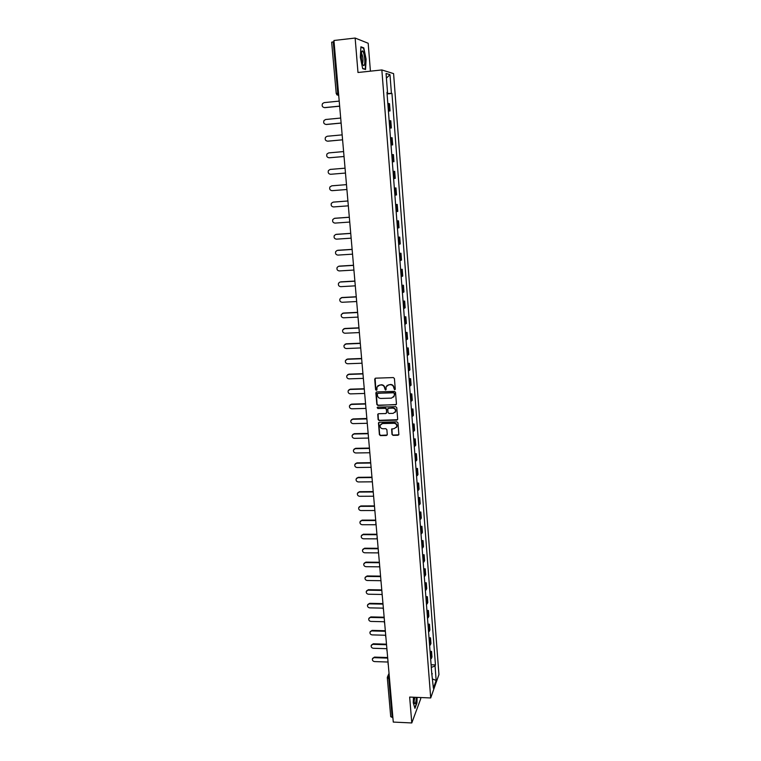 <?xml version="1.0" encoding="UTF-8"?>
<svg xmlns="http://www.w3.org/2000/svg" width="761" height="761" viewBox="0 0 761 761"><rect width="100%" height="100%" fill="white"/><g stroke="black" fill="none" stroke-linecap="round" stroke-linejoin="round"><path stroke-width="1.14" d="M394.626 389.765L395.263 389.052L394.417 378.531L393.342 377.57L375.601 378.169L374.707 379.197L375.592 389.661L376.334 390.336L376.933 389.889L376.98 387.054L379.72 385.018L381.194 384.971C383.116 385.095 384.257 386.122 384.6 388.024L385.456 390.051L386.065 389.594L386.103 386.807L388.871 384.724L390.355 384.676C392.286 384.8 393.418 385.827 393.77 387.739L394.626 389.765M386.949 385.485L390.574 384.448C392.505 384.581 393.637 385.599 393.989 387.511L394.093 388.861L395.178 389.432M375.125 378.322L375.82 389.432L376.876 390.012M377.856 385.741L381.423 384.743C383.344 384.876 384.476 385.894 384.828 387.796L384.942 389.147L386.008 389.727M392.001 434.417L393.057 435.359L397.993 435.263L398.859 434.598L397.974 422.812L396.909 421.86L379.32 422.279L378.474 422.916L379.397 434.674L380.452 435.615L386.379 435.501L387.273 434.512L386.864 429.632L385.808 428.681L382.869 428.747C380.804 428.453 379.891 427.292 380.139 425.275L382.431 423.563L394.008 423.297C396.053 423.573 396.966 424.714 396.757 426.712L394.426 428.491L391.63 429.194L392.001 434.417L393.275 435.092L398.793 434.769M430.707 697.951L409.656 697.076L411.787 722.95L393.275 722.075L333.936 40.495L355.14 38.05L357.984 72.495L381.851 69.945L430.707 697.951L438.935 674.579L393.589 73.617L381.851 69.945M395.549 404.957L396.452 403.948L395.52 392.334L394.455 391.382L376.762 391.925L375.867 392.933L376.847 404.491L377.903 405.442L396.329 404.51M396.757 407.63L397.68 419.159L396.776 420.158L379.178 420.576L378.122 419.634L377.751 414.365L378.598 413.727L385.732 413.546L386.626 412.548L386.36 409.275L385.294 408.324L377.865 408.524L377.152 407.601L377.751 407.154L395.691 406.669L396.757 407.63M370.417 71.173L368.181 43.263L355.14 38.05M411.787 722.95L420.728 698.769L420.624 697.533M392.885 717.566L390.726 716.7L387.311 677.766L388.795 678.536L392.2 717.528M331.748 42.245L333.251 41.798L337.741 93.175L338.731 95.563M334.041 41.712L333.251 41.798M388.386 110.811L389.356 110.83L388.804 103.572L387.825 103.534M388.804 103.572L389.499 103.696L390.06 110.935L388.405 111.096M389.356 110.83L390.06 110.935M389.718 128.124L391.363 127.972L390.812 120.78L389.147 120.704M389.708 127.924L391.363 127.972M391.021 145.028L392.666 144.885L392.115 137.741L390.46 137.751M391.021 144.923L392.666 144.885M392.324 161.817L393.951 161.684L393.408 154.588L391.772 154.673M392.315 161.808L393.951 161.684M394.017 171.396L393.066 171.482L394.693 171.32L394.017 171.396L394.559 178.454L395.235 178.359L394.693 171.32M393.608 178.559L394.559 178.454M394.341 188.062L395.967 187.938L394.35 188.176M394.892 195.206L396.5 194.93L395.967 187.938M395.615 204.557L397.232 204.433L395.634 204.757M396.167 211.739L397.765 211.377L397.232 204.433M396.881 220.928L398.488 220.814L396.9 221.213M397.432 228.148L399.021 227.72L398.488 220.814M398.136 237.194L399.744 237.09L398.165 237.565M398.688 244.452L400.267 243.939L399.744 237.09M399.373 253.356L400.98 253.251L399.411 253.803M399.944 260.633L401.504 260.053L400.98 253.251M400.619 269.394L402.217 269.308L400.657 269.927M401.18 276.719L402.731 276.062L402.217 269.308M401.846 285.337L403.435 285.242L401.894 285.946M402.407 292.681L403.948 291.958L403.435 285.242M403.064 301.166L404.652 301.08L403.121 301.851M403.634 308.547L405.166 307.748L404.652 301.08M404.272 316.88L405.86 316.804L404.338 317.641M404.852 324.3L406.364 323.435L405.86 316.804M405.48 332.5L407.059 332.433L405.546 333.337M406.051 339.948L407.563 339.006L407.059 332.433M406.678 348.015L408.248 347.948L406.745 348.919M407.249 355.482L408.752 354.483L408.248 347.948M407.867 363.416L409.437 363.358L407.944 364.405M408.438 370.921L409.932 369.846L409.437 363.358M409.047 378.721L410.607 378.674L409.123 379.777M409.627 386.255L411.102 385.114L410.607 378.674M410.217 393.932L411.777 393.884L410.303 395.054M410.797 401.485L412.272 400.286L411.777 393.884M411.378 409.028L412.938 408.99L411.473 410.227M411.967 416.619L413.423 415.354L412.938 408.99M412.538 424.029L414.089 424.001L412.633 425.304M413.128 431.649L414.574 430.317L414.089 424.001M413.689 438.935L415.23 438.907L413.794 440.277M414.279 446.583L415.715 445.185L415.23 438.907M414.831 453.746L416.372 453.718L414.935 455.154M415.42 461.413L416.847 459.958L416.372 453.718M415.963 468.453L417.504 468.434L416.077 469.927M416.552 476.158L417.979 474.636L417.504 468.434M417.095 483.073L418.626 483.054L417.209 484.614M417.684 490.797L419.092 489.218L418.626 483.054M418.208 497.589L419.739 497.58L418.331 499.197M418.807 505.342L420.205 503.706L419.739 497.58M419.321 512.02L420.843 512.02L419.454 513.685M419.92 519.792L421.309 518.098L420.843 512.02M420.424 526.355L421.946 526.355L420.557 528.086M421.033 534.146L422.412 532.396L421.946 526.355M421.527 540.595L423.04 540.605L421.661 542.393M422.127 548.415L423.497 546.598L423.04 540.605M422.621 554.75L424.124 554.759L422.764 556.605M423.221 562.588L424.581 560.724L424.124 554.759M423.706 568.809L425.209 568.819L423.848 570.721M424.305 576.667L425.665 574.745L425.209 568.819M424.781 582.774L426.284 582.802L424.933 584.752M425.389 590.66L426.731 588.681L426.284 582.802M425.846 596.662L427.349 596.691L426.008 598.698M426.455 604.567L427.796 602.531L427.349 596.691M426.911 610.455L428.405 610.484L427.073 612.548M427.52 618.379L428.852 616.296L428.405 610.484M427.967 624.163L429.461 624.201L428.139 626.313M428.586 632.115L429.898 629.975L429.461 624.201M429.023 637.785L430.507 637.823L429.194 639.991M429.632 645.756L430.945 643.568L430.507 637.823M430.06 651.321L431.544 651.368L430.241 653.585M430.678 659.311L431.982 657.066L431.544 651.368M386.978 92.566L387.52 92.462L386.055 73.475L389.993 74.673L391.42 93.337L387.054 93.527M431.306 667.407L435.054 665.97L435.444 664.914L391.953 93.46L391.42 93.337M435.054 665.97L436.158 680.401L433.39 688.229L431.753 673.285M387.52 92.462L386.959 92.338L431.868 674.703L432.267 673.618M365.556 69.508L366.098 59.196L363.806 47.886L360.904 46.802L360.334 57.275L362.693 68.671L365.556 69.508M413.432 697.238L413.252 702.764L414.945 708.329L416.942 702.983L417.114 697.39M387.083 93.945L391.953 93.46M431.097 664.772L435.444 664.914M389.993 74.673L386.417 78.145M432.686 679.107L436.158 680.401M360.885 47.23L363.577 48.238L366.098 59.196M362.921 47.991L363.806 47.886M376.267 392.077L377.075 404.243L378.131 405.194L395.768 404.709M394.227 393.466L393.485 392.79L377.951 393.266L377.351 393.713L377.446 395.397C377.798 397.29 378.93 398.307 380.842 398.441L391.449 398.136L394.236 396.005L394.445 393.228L393.485 392.79M377.646 393.351L393.703 392.562M393.675 397.052L394.341 394.892M394.445 393.228L394.559 394.655M378.074 413.908L378.36 419.378L379.406 420.319L397.565 419.692M386.502 413.109L386.578 409.028L385.523 408.077L377.865 408.524M377.437 407.249L378.103 408.276M393.152 413.356L395.482 411.577C395.701 409.561 394.788 408.41 392.724 408.124L388.633 408.238L387.768 408.885L387.996 412.51L389.061 413.461L393.152 413.356M395.083 412.376L395.691 411.33C395.92 409.313 395.007 408.162 392.942 407.877L392.724 408.124M388.081 408.429L392.942 407.877M391.925 428.747L392.219 434.141M396.405 427.454L396.966 426.455C397.175 424.457 396.262 423.316 394.227 423.04L394.008 423.297M380.757 424.257L382.659 423.306L394.227 423.04M378.788 422.46L379.625 434.407L380.681 435.349L387.168 435.026M339.206 101.108L324.157 102.621L322.55 103.563C321.627 105.855 322.312 107.206 324.605 107.605L324.31 107.615M339.653 106.198L324.976 107.653M339.644 106.121L324.605 107.605M361.675 51.615C360.933 55.153 361.218 59.244 362.54 63.895C363.273 65.76 363.882 66.083 364.395 64.856C365.67 61.822 363.834 50.064 362.198 50.93L361.675 51.615M362.379 63.41L362.74 62.925C363.273 59.548 362.921 56.447 361.675 53.622L361.332 53.375M365.803 59.196L365.28 69.184L362.636 68.404M364.671 69.251L365.28 69.184M413.851 697.257L414.326 702.964C414.973 704.486 415.554 703.725 416.067 700.672L416.334 697.361M414.051 701.652L414.869 697.295M416.876 697.38L416.714 702.803L414.812 707.882M340.681 118.05L325.679 119.496L324.043 120.476C323.178 122.74 323.872 124.062 326.127 124.452L325.955 124.462M341.128 123.082L326.498 124.481M341.118 123.025L326.127 124.452M342.146 134.878L327.192 136.257L325.527 137.275C324.709 139.501 325.413 140.804 327.63 141.175L342.583 139.815L328.001 141.185M343.601 151.582L328.685 152.904L327.002 153.95C326.241 156.148 326.945 157.422 329.132 157.784L329.294 157.784M344.029 156.509L329.494 157.774M344.029 156.49L329.132 157.784M345.047 168.181L330.179 169.427L328.467 170.512C327.753 172.68 328.467 173.936 330.616 174.279L345.475 173.051M331.786 185.827L329.922 186.959C329.256 189.089 329.979 190.326 332.091 190.669L346.902 189.499M332.024 185.798L346.483 184.638L331.663 185.846M333.071 202.16L331.377 203.292C330.75 205.394 331.473 206.612 333.565 206.935L348.329 205.831M333.489 202.084L347.91 200.98L333.128 202.15M334.402 218.369L332.823 219.51C332.234 221.584 332.966 222.773 335.021 223.097L349.737 222.05M334.945 218.255L349.318 217.218M334.593 218.34L349.328 217.275M335.744 234.474L334.26 235.615C333.699 237.66 334.44 238.83 336.467 239.154L351.144 238.164M336.391 234.321L350.726 233.342M336.039 234.426L350.726 233.418M337.066 250.474L335.687 251.615C335.163 253.622 335.905 254.783 337.903 255.097L352.533 254.164M337.827 250.274L352.115 249.351M337.484 250.407L352.124 249.456M338.398 266.369L337.104 267.501C336.609 269.48 337.351 270.631 339.33 270.926L353.922 270.06M339.263 266.122L353.504 265.256M338.911 266.274L353.513 265.38M339.72 282.16L338.521 283.282C338.055 285.232 338.797 286.364 340.757 286.659L355.292 285.841M340.681 281.865L354.873 281.056M340.338 282.027L354.892 281.199M341.033 297.846L342.089 297.503L339.92 298.949C339.482 300.88 340.224 301.993 342.165 302.279L356.662 301.527M342.089 297.503L356.243 296.752M341.746 297.684L356.262 296.914M342.355 313.437L343.487 313.037L341.318 314.512C340.899 316.414 341.651 317.518 343.563 317.803L358.012 317.099M343.487 313.037L357.603 312.333M343.154 313.237L357.613 312.524M343.668 328.923L344.876 328.467L342.697 329.97C342.307 331.853 343.059 332.938 344.952 333.223L359.363 332.576M344.876 328.467L358.945 327.82M344.543 328.685L358.964 328.02M344.98 344.305L346.255 343.801L344.077 345.332C343.715 347.187 344.467 348.253 346.331 348.538L360.704 347.948M346.255 343.801L360.286 343.201M345.932 344.029L360.305 343.42M346.284 359.582L347.634 359.021L345.446 360.581C345.104 362.417 345.855 363.473 347.71 363.748L362.027 363.216M347.634 359.021L361.485 358.488M347.301 359.278L361.627 358.726M347.587 374.764L348.995 374.155L346.816 375.734C346.483 377.542 347.235 378.588 349.071 378.864L363.349 378.379M348.995 374.155L362.683 373.67M348.671 374.422L362.769 373.927M348.89 389.841L350.345 389.175L348.167 390.783C347.853 392.571 348.605 393.608 350.421 393.884L364.662 393.447M350.345 389.175L363.977 388.747M350.022 389.461L364.005 389.023M350.193 404.814L351.696 404.11L349.508 405.737C349.213 407.506 349.974 408.524 351.772 408.8L365.965 408.419M351.696 404.11L365.347 403.73M351.373 404.414L365.318 404.024M351.487 419.701L353.028 418.94L350.85 420.595C350.574 422.336 351.325 423.344 353.104 423.62L367.259 423.287M353.028 418.94L366.84 418.474M352.714 419.263L366.688 418.921M352.771 434.483L354.36 433.675L352.172 435.349C351.915 437.071 352.666 438.07 354.436 438.346L368.552 438.07M354.36 433.675L368.143 433.39M354.046 434.008L368.134 433.722M354.055 449.161L355.682 448.315L353.494 450.008C353.247 451.711 353.998 452.7 355.758 452.976L369.827 452.747M355.682 448.315L369.418 448.077M355.368 448.667L369.446 448.429M355.339 463.753L356.985 462.869L354.807 464.571C354.578 466.255 355.33 467.235 357.061 467.511L371.092 467.33M356.985 462.869L370.693 462.678M356.681 463.23L370.721 463.04M356.614 478.241L358.288 477.318L356.11 479.04C355.891 480.705 356.643 481.675 358.364 481.951L372.357 481.818M358.288 477.318L371.958 477.176M357.984 477.699L371.986 477.556M357.879 492.643L359.582 491.682L357.413 493.423C357.204 495.069 357.955 496.029 359.658 496.296L373.613 496.22M359.582 491.682L373.204 491.587M359.278 492.082L373.242 491.977M359.144 506.94L360.866 505.951L358.697 507.701C358.507 509.337 359.249 510.289 360.942 510.555L374.859 510.526M360.866 505.951L374.45 505.903M360.571 506.36L374.488 506.312M360.41 521.152L362.15 520.124L359.982 521.894C359.791 523.511 360.543 524.453 362.226 524.719L376.096 524.738M362.15 520.124L375.696 520.124M361.846 520.553L375.734 520.553M361.656 535.278L363.416 534.212L361.256 536.001C361.075 537.599 361.827 538.531 363.492 538.798L377.237 538.855M363.416 534.212L376.923 534.26M363.121 534.66L376.961 534.707M362.902 549.299L364.681 548.215L362.521 550.013C362.35 551.592 363.102 552.515 364.757 552.79L378.331 552.895M364.681 548.215L378.15 548.301M364.386 548.671L378.188 548.767M364.148 563.245L365.936 562.132L363.777 563.939C363.615 565.499 364.367 566.412 366.012 566.688L379.492 566.831M365.936 562.132L379.359 562.255M365.641 562.598L379.406 562.731M365.385 577.095L367.183 575.953L365.023 577.77C364.88 579.321 365.622 580.224 367.259 580.5L380.719 580.691M367.183 575.953L380.567 576.125M366.888 576.438L380.614 576.619M366.612 590.85L368.419 589.689L366.269 591.516C366.127 593.047 366.869 593.951 368.495 594.227L381.993 594.465M368.419 589.689L381.765 589.908M368.124 590.184L381.813 590.412M367.829 604.529L369.646 603.34L367.496 605.185C367.373 606.698 368.115 607.592 369.722 607.868L383.316 608.144M369.646 603.34L382.964 603.597M369.361 603.853L383.002 604.12M369.047 618.113L370.873 616.905L368.724 618.76C368.609 620.263 369.342 621.147 370.949 621.423L384.543 621.747M370.873 616.905L384.143 617.209M370.588 617.437L384.191 617.742M370.255 631.611L372.081 630.393L369.951 632.248C369.836 633.732 370.569 634.617 372.158 634.893L385.713 635.254M372.081 630.393L385.323 630.736M371.806 630.926L385.37 631.288M371.463 645.033L373.29 643.787L371.159 645.661C371.054 647.126 371.787 648.001 373.366 648.277L386.883 648.686M373.29 643.787L386.493 644.177M373.014 644.339L386.54 644.738M372.652 658.37L374.488 657.104L372.367 658.978C372.262 660.443 372.995 661.309 374.564 661.585L388.043 662.032M374.488 657.104L387.653 657.533M374.212 657.675L387.71 658.113M389.223 675.502L388.795 678.536L389.489 678.565M389.252 675.882L387.311 677.766L387.387 677.071M338.721 95.496L336.676 94.687M430.431 644.881L429.984 639.126M429.385 631.259L428.938 625.466M428.329 617.552L427.882 611.72M427.273 603.749L426.816 597.889M426.198 589.87L425.751 583.972M425.123 575.896L424.667 569.96M424.048 561.837L423.582 555.863M422.954 547.682L422.498 541.67M421.86 533.442L421.394 527.392M420.757 519.107L420.291 513.009M419.644 504.676L419.178 498.541M418.531 490.16L418.055 483.986M417.409 475.539L416.933 469.328M416.277 460.824L415.791 454.574M415.135 446.013L414.65 439.715M413.994 431.106L413.499 424.771M412.833 416.105L412.348 409.722M411.672 400.999L411.178 394.569M410.502 385.789L410.008 379.32M409.332 370.483L408.828 363.977M408.143 355.073L407.639 348.519M406.945 339.558L406.441 332.957M405.746 323.929L405.242 317.289M404.538 308.205L404.024 301.527M403.32 292.376L402.807 285.641M402.093 276.433L401.57 269.66M400.857 260.386L400.334 253.565M399.62 244.224L399.087 237.356M398.364 227.958L397.832 221.032M397.109 211.568L396.567 204.604M395.834 195.073L395.301 188.053M393.275 161.732L392.724 154.616M391.982 144.885L391.43 137.722M390.669 127.915L390.117 120.704M431.468 658.417L431.03 652.7M358.726 325.299L358.897 327.268M360.276 343.059L360.105 341.08M361.646 358.745L361.465 356.766M362.997 374.326L362.826 372.348M364.348 389.794L364.177 387.825M365.68 405.166L365.508 403.206M368.334 435.606L368.162 433.637M369.646 450.664L369.475 448.705M370.949 465.637L370.778 463.677M372.243 480.505L372.072 478.545M373.527 495.268L373.356 493.309M374.802 509.946L374.631 507.987M375.772 523.397L375.905 522.56M377.037 537.875L377.161 537.047M378.284 552.258L378.417 551.43M379.53 566.545L379.663 565.727M380.766 580.738L380.9 579.93M382.003 594.845L382.127 594.037M383.221 608.857L383.344 608.058M384.429 622.783L384.562 621.994M385.637 636.624L385.77 635.835M386.835 650.37L386.969 649.59M388.024 664.03L388.158 663.259M338.512 93.099L336.153 93.46L338.712 95.372M336.229 93.489L331.663 42.188M339.948 109.594L340.129 111.715M341.451 126.897L341.641 129.009M342.954 144.076L343.135 146.169M344.438 161.132L344.619 163.215M345.913 178.074L346.093 180.138M347.377 194.892L347.558 196.947M348.833 211.587L349.004 213.632M350.269 228.176L350.45 230.203M351.706 244.642L351.886 246.659M353.133 260.994L353.304 263.011M354.54 277.232L354.721 279.239M355.948 293.365L356.119 295.354M357.347 309.385L357.518 311.363M366.792 418.598L367.011 420.433M375.829 522.778L376.077 524.519M377.085 537.276L377.332 538.997M378.341 551.668L378.588 553.39M379.577 565.975L379.834 567.687M380.814 580.186L381.071 581.889M382.041 594.303L382.298 595.996M383.259 608.334L383.515 610.018M384.467 622.27L384.733 623.953M385.675 636.12L385.941 637.794M386.864 649.884L387.13 651.549M388.053 663.554L388.329 665.209M387.634 676.519L389.033 673.38M361.37 53.032L362.198 50.93"/></g></svg>
